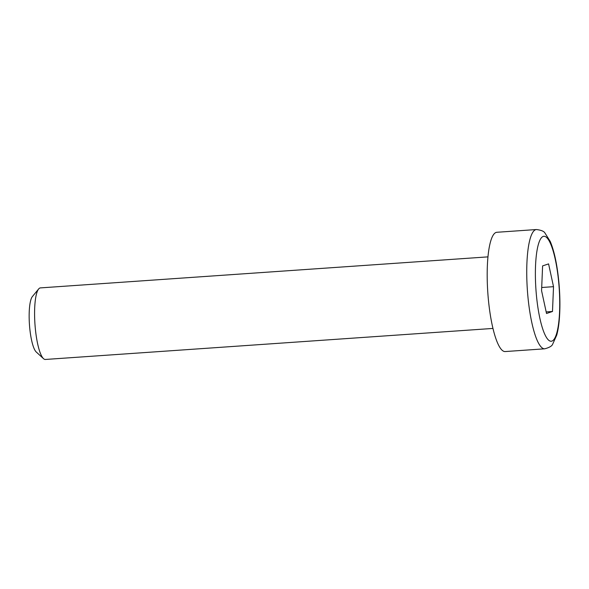<?xml version="1.0" encoding="UTF-8"?>
<svg xmlns="http://www.w3.org/2000/svg" width="589" height="589" viewBox="0 0 589 589"><rect width="100%" height="100%" fill="white"/><g stroke="black" fill="none" stroke-linecap="round" stroke-linejoin="round"><path stroke-width="0.88" d="M492.941 328.434L45.368 359.459A35.87 7.937 -94 0 1 43.505 358.649A35.87 7.937 -94 0 1 34.965 324.23A35.87 7.937 -94 0 1 38.675 288.956A35.87 7.937 -94 0 1 39.949 287.984A35.87 7.937 -94 0 1 40.405 287.896L487.986 256.87M544.7 348.813L505.156 351.559A59.783 13.23 -94 0 1 487.825 292.836A59.783 13.23 -94 0 1 496.888 232.28L536.432 229.541A59.783 13.23 86 0 0 527.376 290.09A59.783 13.23 86 0 0 544.7 348.813C549.309 347.591 551.959 346.052 552.659 344.197L556.745 335.097C558.144 329.943 559.079 323.597 559.55 316.065C560.154 306.302 559.999 295.869 559.101 284.752C557.481 266.199 554.536 251.768 550.251 241.461L544.95 233.016C544.008 231.278 541.166 230.115 536.432 229.541M38.675 288.956L32.395 296.547A28.537 6.317 86 0 0 29.45 324.613A28.537 6.317 86 0 0 36.238 351.994L43.505 358.649M542.602 265.904L548.58 263.894L553.52 286.681L552.489 311.478L546.518 313.495L541.571 290.708L542.602 265.904M553.52 286.681L541.703 287.498M546.172 311.92L552.489 311.478M558.932 284.855A52.605 11.64 -94 0 1 545.583 335.944A52.605 11.64 -94 0 1 538.132 245.282A52.605 11.64 -94 0 1 558.932 284.855"/></g></svg>
